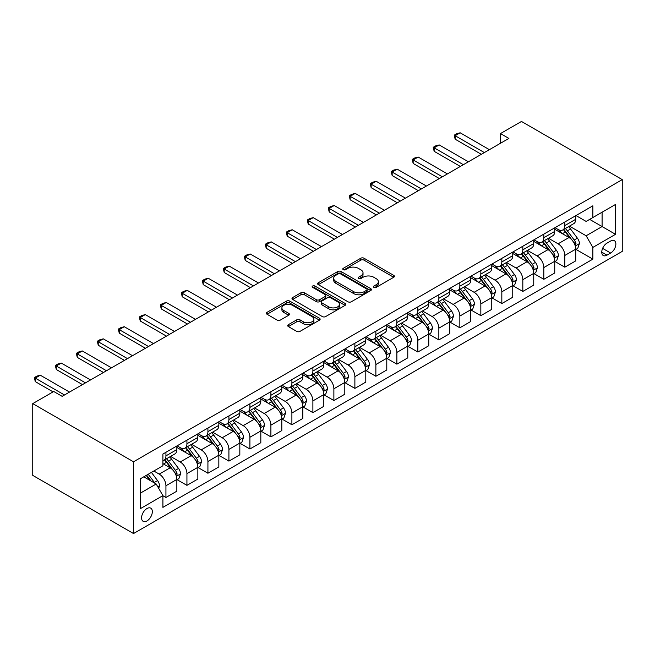 <?xml version="1.0" encoding="UTF-8"?>
<svg xmlns="http://www.w3.org/2000/svg" width="655" height="655" viewBox="0 0 655 655"><rect width="100%" height="100%" fill="white"/><g stroke="black" fill="none" stroke-linecap="round" stroke-linejoin="round"><path stroke-width="0.98" d="M373.899 287.381A1.629 0.942 0 0 0 376.207 287.381L393.729 277.27A2.333 1.343 0 0 0 394.408 276.32A2.333 1.343 0 0 0 393.729 275.37L364.049 258.234A2.333 1.343 0 0 0 360.758 258.234L343.236 268.345A1.629 0.942 0 0 0 342.761 269.017A1.629 0.942 0 0 0 343.236 269.68A1.629 0.942 0 0 0 345.545 269.68L347.813 268.37A7.459 4.307 0 0 1 358.367 268.37L360.839 269.803A7.459 4.307 0 0 1 363.026 272.848A7.459 4.307 0 0 1 360.839 275.894L358.572 277.204A1.629 0.942 0 0 0 358.089 277.867A1.629 0.942 0 0 0 358.572 278.531A1.629 0.942 0 0 0 360.88 278.531L363.148 277.221A7.459 4.307 0 0 1 373.694 277.221L376.166 278.653A7.459 4.307 0 0 1 378.353 281.699A7.459 4.307 0 0 1 376.166 284.745L373.899 286.055A1.629 0.942 0 0 0 373.424 286.718A1.629 0.942 0 0 0 373.899 287.381L373.899 286.055M146.957 520.946A7.598 4.389 120 0 0 151.919 514.249A7.598 4.389 120 0 0 150.756 508.157A7.598 4.389 120 0 0 146.957 508.534A7.598 4.389 120 0 0 141.988 515.231A7.598 4.389 120 0 0 143.158 521.323A7.598 4.389 120 0 0 146.957 520.946M288.38 324.667A2.333 1.343 0 0 0 287.701 325.625A2.333 1.343 0 0 0 288.38 326.575L296.707 331.381A2.333 1.343 0 0 0 300.006 331.381L319.46 320.148A2.333 1.343 0 0 0 320.139 319.198A2.333 1.343 0 0 0 319.46 318.248L289.788 301.112A2.333 1.343 0 0 0 286.489 301.112L267.035 312.345A2.333 1.343 0 0 0 266.356 313.295A2.333 1.343 0 0 0 267.035 314.244L277.09 320.058A2.333 1.343 0 0 0 280.389 320.058L288.716 315.252A2.333 1.343 0 0 0 289.395 314.294A2.333 1.343 0 0 0 288.716 313.344L283.73 310.462A6.239 3.603 0 0 1 281.904 307.915A6.239 3.603 0 0 1 285.752 304.591A6.239 3.603 0 0 1 292.548 305.369L312.083 316.652A6.239 3.603 0 0 1 313.909 319.198A6.239 3.603 0 0 1 310.061 322.522A6.239 3.603 0 0 1 303.265 321.744L300.006 319.861A2.333 1.343 0 0 0 296.707 319.861L288.38 324.667L288.38 326.575M622.25 179.626L521.478 121.453L500.485 133.571L508.886 138.418L62.143 396.34L53.743 391.493L32.75 403.619L133.522 461.791L622.25 179.626L622.25 251.381L133.522 533.547L133.522 461.791M347.977 301.783A2.333 1.343 0 0 0 351.276 301.783L370.73 290.55A2.333 1.343 0 0 0 371.41 289.6A2.333 1.343 0 0 0 370.73 288.642L341.05 271.514A2.333 1.343 0 0 0 337.759 271.514L318.305 282.747A2.333 1.343 0 0 0 317.618 283.697A2.333 1.343 0 0 0 318.305 284.647L347.977 301.783M313.27 287.733A1.629 0.942 0 0 1 314.924 287.971L314.924 286.03L345.095 303.445A2.333 1.343 0 0 1 345.774 304.395A2.333 1.343 0 0 1 345.095 305.353L325.641 316.578A2.333 1.343 0 0 1 322.342 316.578L292.67 299.45L292.67 297.542A2.333 1.343 0 0 0 291.991 298.5A2.333 1.343 0 0 0 292.67 299.45M292.67 297.542L300.997 292.736A2.333 1.343 0 0 1 304.288 292.736L316.324 299.687A2.333 1.343 0 0 0 319.624 299.687L325.142 296.494A2.333 1.343 0 0 0 325.83 295.544A2.333 1.343 0 0 0 325.142 294.594L312.615 287.357A1.629 0.942 0 0 1 312.14 286.694A1.629 0.942 0 0 1 313.147 285.826A1.629 0.942 0 0 1 314.924 286.03M610.665 241.007L606.964 243.144A7.361 4.249 120 0 0 602.158 249.629A7.361 4.249 120 0 0 603.288 255.532A7.361 4.249 120 0 0 606.964 255.163L610.665 253.035A7.361 4.249 120 0 0 615.471 246.542A7.361 4.249 120 0 0 614.341 240.647A7.361 4.249 120 0 0 610.665 241.007M575.982 215.552L586.143 221.423L592.857 217.542L592.857 205.809L162.907 454.038L162.907 465.77L140.236 478.862L140.236 508.73L162.907 495.639L162.907 507.371L592.857 259.143L592.857 247.41L586.143 235.775L569.441 226.131M592.857 217.542L615.528 204.45L615.528 234.318L592.857 247.41M32.75 403.619L32.75 475.374L133.522 533.547M500.485 133.571L500.485 143.265M589.664 219.384L602.092 226.556L602.092 212.212L615.528 204.45M586.143 235.775L602.092 226.556L615.528 234.318M140.236 493.215L156.193 484.004L143.764 476.824M162.907 495.737L165.936 497.481L165.936 485.748A9.497 5.486 -120 0 0 159.214 474.114L153.843 471.01M165.936 497.481L176.85 491.176L176.85 479.444A9.497 5.486 -120 0 0 170.128 467.809L162.907 463.642M177.104 479.689L186.929 485.355L186.929 473.622A9.497 5.486 -120 0 0 180.207 461.988L170.562 456.42M186.929 485.355L197.843 479.059L197.843 467.326A9.497 5.486 -120 0 0 191.129 455.683L176.85 447.447M198.097 467.564L207.922 473.238L207.922 461.505A9.497 5.486 -120 0 0 201.2 449.87L191.555 444.303M207.922 473.238L218.835 466.933L218.835 455.2A9.497 5.486 -120 0 0 212.122 443.566L197.843 435.321M219.089 455.446L228.914 461.12L228.914 449.387A9.497 5.486 -120 0 0 222.192 437.745L212.548 432.177M228.914 461.12L239.828 454.816L239.828 443.083A9.497 5.486 -120 0 0 233.115 431.449L218.835 423.204M240.082 443.32L249.907 448.994L249.907 437.262A9.497 5.486 -120 0 0 243.193 425.627L233.54 420.06M249.907 448.994L260.821 442.69L260.821 430.957A9.497 5.486 -120 0 0 254.107 419.323L239.828 411.086M261.075 431.203L270.9 436.877L270.9 425.144A9.497 5.486 -120 0 0 264.186 413.51L254.541 407.942M270.9 436.877L281.822 430.572L281.822 418.84A9.497 5.486 -120 0 0 275.1 407.205L260.821 398.96M282.068 419.085L291.893 424.759L291.893 413.027A9.497 5.486 -120 0 0 285.179 401.384L275.534 395.816M291.893 424.759L302.815 418.455L302.815 406.722A9.497 5.486 -120 0 0 296.093 395.088L281.822 386.843M303.06 406.96L312.885 412.634L312.885 400.901A9.497 5.486 -120 0 0 306.172 389.267L296.527 383.699M312.885 412.634L323.807 406.329L323.807 394.597A9.497 5.486 -120 0 0 317.085 382.962L302.815 374.726M324.053 394.842L333.878 400.516L333.878 388.783A9.497 5.486 -120 0 0 327.164 377.149L317.519 371.573M333.878 400.516L344.8 394.212L344.8 382.479A9.497 5.486 -120 0 0 338.078 370.845L323.807 362.6M345.054 382.725L354.879 388.39L354.879 376.658A9.497 5.486 -120 0 0 348.157 365.023L338.512 359.456M354.879 388.39L365.793 382.094L365.793 370.362A9.497 5.486 -120 0 0 359.071 358.719L344.8 350.482M366.047 370.599L375.872 376.273L375.872 364.54A9.497 5.486 -120 0 0 369.15 352.906L359.505 347.338M375.872 376.273L386.786 369.969L386.786 358.236A9.497 5.486 -120 0 0 380.072 346.601L365.793 338.357M387.04 358.481L396.865 364.155L396.865 352.423A9.497 5.486 -120 0 0 390.143 340.78L380.498 335.213M396.865 364.155L407.778 357.851L407.778 346.118A9.497 5.486 -120 0 0 401.065 334.484L386.786 326.239M408.032 346.364L417.857 352.03L417.857 340.297A9.497 5.486 -120 0 0 411.135 328.663L401.49 323.095M417.857 352.03L428.771 345.734L428.771 334.001A9.497 5.486 -120 0 0 422.057 322.358L407.778 314.122M429.025 334.238L438.85 339.912L438.85 328.18A9.497 5.486 -120 0 0 432.128 316.545L422.483 310.978M438.85 339.912L449.764 333.608L449.764 321.875A9.497 5.486 -120 0 0 443.05 310.241L428.771 301.996M450.018 322.121L459.843 327.795L459.843 316.062A9.497 5.486 -120 0 0 453.129 304.419L443.476 298.852M459.843 327.795L470.757 321.49L470.757 309.758A9.497 5.486 -120 0 0 464.043 298.123L449.764 289.878M471.01 309.995L480.835 315.669L480.835 303.936A9.497 5.486 -120 0 0 474.122 292.302L464.477 286.734M480.835 315.669L491.758 309.365L491.758 297.632A9.497 5.486 -120 0 0 485.036 285.998L470.757 277.761M492.003 297.878L501.828 303.552L501.828 291.819A9.497 5.486 -120 0 0 495.115 280.184L485.47 274.609M501.828 303.552L512.75 297.247L512.75 285.514A9.497 5.486 -120 0 0 506.028 273.88L491.758 265.635M512.996 285.76L522.821 291.426L522.821 279.693A9.497 5.486 -120 0 0 516.107 268.059L506.462 262.491M522.821 291.426L533.743 285.13L533.743 273.397A9.497 5.486 -120 0 0 527.021 261.754L512.75 253.518M533.997 273.634L543.822 279.308L543.822 267.576A9.497 5.486 -120 0 0 537.1 255.941L527.455 250.374M543.822 279.308L554.736 273.004L554.736 261.271A9.497 5.486 -120 0 0 548.014 249.637L533.743 241.392M554.99 261.517L564.815 267.191L564.815 255.458A9.497 5.486 -120 0 0 558.093 243.824L548.448 238.248M564.815 267.191L575.729 260.886L575.729 249.154A9.497 5.486 -120 0 0 569.007 237.519L554.736 229.275M554.99 227.678L558.093 229.471A9.497 5.486 -120 0 0 562.841 229.938A9.497 5.486 -120 0 0 564.815 225.59L564.815 222.004M533.989 239.795L537.1 241.589A9.497 5.486 -120 0 0 541.849 242.063A9.497 5.486 -120 0 0 543.822 237.708L543.822 234.122M512.996 251.913L516.107 253.706A9.497 5.486 -120 0 0 520.856 254.181A9.497 5.486 -120 0 0 522.821 249.833L522.821 246.247M492.003 264.039L495.115 265.832A9.497 5.486 -120 0 0 499.863 266.298A9.497 5.486 -120 0 0 501.828 261.951L501.828 258.365M471.01 276.156L474.122 277.949A9.497 5.486 -120 0 0 478.87 278.424A9.497 5.486 -120 0 0 480.835 274.068L480.835 270.482M450.018 288.274L453.129 290.075A9.497 5.486 -120 0 0 457.878 290.542A9.497 5.486 -120 0 0 459.843 286.194L459.843 282.608M429.025 300.399L432.128 302.192A9.497 5.486 -120 0 0 436.885 302.659A9.497 5.486 -120 0 0 438.85 298.312L438.85 294.725M408.032 312.517L411.135 314.31A9.497 5.486 -120 0 0 415.892 314.785A9.497 5.486 -120 0 0 417.857 310.437L417.857 306.843M387.04 324.643L390.143 326.436A9.497 5.486 -120 0 0 394.891 326.902A9.497 5.486 -120 0 0 396.865 322.555L396.865 318.969M366.047 336.76L369.15 338.553A9.497 5.486 -120 0 0 373.899 339.028A9.497 5.486 -120 0 0 375.872 334.672L375.872 331.086M345.054 348.878L348.157 350.671A9.497 5.486 -120 0 0 352.906 351.145A9.497 5.486 -120 0 0 354.879 346.798L354.879 343.212M324.053 361.003L327.164 362.796A9.497 5.486 -120 0 0 331.913 363.263A9.497 5.486 -120 0 0 333.878 358.915L333.878 355.329M303.06 373.121L306.172 374.914A9.497 5.486 -120 0 0 310.92 375.389A9.497 5.486 -120 0 0 312.885 371.033L312.885 367.447M282.068 385.238L285.179 387.04A9.497 5.486 -120 0 0 289.928 387.506A9.497 5.486 -120 0 0 291.893 383.159L291.893 379.572M261.075 397.364L264.186 399.157A9.497 5.486 -120 0 0 268.935 399.624A9.497 5.486 -120 0 0 270.9 395.276L270.9 391.69M240.082 409.481L243.193 411.274A9.497 5.486 -120 0 0 247.942 411.749A9.497 5.486 -120 0 0 249.907 407.402L249.907 403.808M219.089 421.607L222.192 423.4A9.497 5.486 -120 0 0 226.949 423.867A9.497 5.486 -120 0 0 228.914 419.519L228.914 415.933M198.097 433.725L201.2 435.518A9.497 5.486 -120 0 0 205.957 435.993A9.497 5.486 -120 0 0 207.922 431.637L207.922 428.051M177.104 445.842L180.207 447.635A9.497 5.486 -120 0 0 184.956 448.11A9.497 5.486 -120 0 0 186.929 443.762L186.929 440.168M575.982 249.399L592.857 259.143M562.841 229.938L573.764 223.633A9.497 5.486 -120 0 0 575.729 219.286L575.729 215.7M541.849 242.063L552.771 235.759A9.497 5.486 -120 0 0 554.736 231.411L554.736 227.817M520.856 254.181L531.77 247.877A9.497 5.486 -120 0 0 533.743 243.529L533.743 239.943M499.863 266.298L510.777 260.002A9.497 5.486 -120 0 0 512.75 255.647L512.75 252.06M478.87 278.424L489.784 272.12A9.497 5.486 -120 0 0 491.758 267.772L491.758 264.178M457.878 290.542L468.792 284.237A9.497 5.486 -120 0 0 470.757 279.89L470.757 276.304M436.885 302.659L447.799 296.363A9.497 5.486 -120 0 0 449.764 292.007L449.764 288.421M415.892 314.785L426.806 308.48A9.497 5.486 -120 0 0 428.771 304.133L428.771 300.547M394.891 326.902L405.813 320.598A9.497 5.486 -120 0 0 407.778 316.25L407.778 312.664M373.899 339.028L384.821 332.724A9.497 5.486 -120 0 0 386.786 328.376L386.786 324.782M352.906 351.145L363.828 344.841A9.497 5.486 -120 0 0 365.793 340.494L365.793 336.907M331.913 363.263L342.827 356.967A9.497 5.486 -120 0 0 344.8 352.611L344.8 349.025M310.92 375.389L321.834 369.084A9.497 5.486 -120 0 0 323.807 364.737L323.807 361.142M289.928 387.506L300.841 381.202A9.497 5.486 -120 0 0 302.815 376.854L302.815 373.268M268.935 399.624L279.849 393.327A9.497 5.486 -120 0 0 281.822 388.972L281.822 385.386M247.942 411.749L258.856 405.445A9.497 5.486 -120 0 0 260.821 401.097L260.821 397.511M226.949 423.867L237.863 417.562A9.497 5.486 -120 0 0 239.828 413.215L239.828 409.629M205.957 435.993L216.87 429.688A9.497 5.486 -120 0 0 218.835 425.341L218.835 421.746M184.956 448.11L195.878 441.806A9.497 5.486 -120 0 0 197.843 437.458L197.843 433.872M162.907 460.612A9.497 5.486 -120 0 0 163.963 460.228L174.885 453.923A9.497 5.486 -120 0 0 176.85 449.576L176.85 445.99M163.963 460.228A9.497 5.486 -120 0 0 165.936 455.88L165.936 452.294M156.193 484.004L162.907 495.639M374.554 287.619L376.166 286.685A7.459 4.307 0 0 0 378.353 283.64L378.353 281.699M363.026 272.848L363.026 274.789A7.459 4.307 0 0 1 360.839 277.835L359.218 278.76M393.696 277.286L364.049 260.174A2.333 1.343 0 0 0 360.758 260.174L343.891 269.909M370.697 290.566L341.05 273.454A2.333 1.343 0 0 0 337.759 273.454L318.338 284.663M366.603 290.263A1.629 0.942 0 0 0 367.087 289.6A1.629 0.942 0 0 0 366.603 288.929L340.559 273.896A1.629 0.942 0 0 0 338.25 273.896L335.859 275.272A7.459 4.307 0 0 0 333.673 278.318A7.459 4.307 0 0 0 335.859 281.363L353.667 291.647A7.459 4.307 0 0 0 364.213 291.647L366.603 290.263L366.603 292.204A1.629 0.942 0 0 0 367.087 291.54L367.087 289.6M333.673 278.318L333.673 280.258A7.459 4.307 0 0 0 335.859 283.304L335.859 281.363M366.603 292.204L364.213 293.579A7.459 4.307 0 0 1 353.667 293.579L335.859 283.304M292.703 299.466L300.997 294.676L300.997 292.736M325.83 295.544L325.83 297.485A2.333 1.343 0 0 1 325.142 298.434L319.624 301.627A2.333 1.343 0 0 1 316.324 301.627L304.288 294.676A2.333 1.343 0 0 0 300.997 294.676M314.924 287.971L345.062 305.369M328.81 306.892A6.239 3.603 0 0 0 335.614 307.678A6.239 3.603 0 0 0 339.462 304.346A6.239 3.603 0 0 0 337.636 301.808L330.75 297.828A2.333 1.343 0 0 0 327.451 297.828L321.933 301.022A2.333 1.343 0 0 0 321.245 301.971A2.333 1.343 0 0 0 321.933 302.921L328.81 306.892L328.81 308.832A6.239 3.603 0 0 0 335.614 309.619A6.239 3.603 0 0 0 339.462 306.286L339.462 304.346M321.245 301.971L321.245 303.912A2.333 1.343 0 0 0 321.933 304.862L321.933 302.921M328.81 308.832L321.933 304.862M313.909 319.198L313.909 321.138A6.239 3.603 0 0 1 310.061 324.462A6.239 3.603 0 0 1 303.265 323.685L300.006 321.802A2.333 1.343 0 0 0 296.707 321.802L288.413 326.591M281.904 307.915L281.904 309.856A6.239 3.603 0 0 0 283.73 312.402L283.73 310.462M288.683 315.268L283.73 312.402M319.427 320.164L289.788 303.052A2.333 1.343 0 0 0 286.489 303.052L267.068 314.269M575.729 249.539L577.743 248.376L579.421 243.529A6.296 3.635 -120 0 0 577.415 238.166L570.554 229.013A18.168 10.488 -120 0 0 568.573 226.638M561.744 233.319A18.168 10.488 -120 0 0 558.027 229.43M575.155 245.682L576.023 243.799A6.296 3.635 -120 0 0 574.222 240.008L567.361 230.855A18.168 10.488 -120 0 0 565.38 228.48M563.685 229.455A15.081 8.712 60 0 1 566.166 232.271L571.971 240.017M563.365 229.643A18.168 10.488 60 0 1 565.347 232.017L569.907 238.101M484.364 152.574L455.143 135.708L455.143 139.196L454.218 135.167L456.74 133.718L460.178 132.793L489.4 149.668M481.343 154.318L455.143 139.196M460.178 132.793L455.143 135.708L454.218 135.167M554.736 261.664L556.75 260.502L558.428 255.647A6.296 3.635 -120 0 0 556.423 250.292L549.561 241.13A18.168 10.488 -120 0 0 547.572 238.756M540.752 245.445A18.168 10.488 -120 0 0 537.034 241.548M554.163 257.808L555.031 255.917A6.296 3.635 -120 0 0 553.229 252.134L546.368 242.972A18.168 10.488 -120 0 0 544.387 240.598M542.692 241.572A15.081 8.712 60 0 1 545.173 244.389L550.978 252.142M542.373 241.76A18.168 10.488 60 0 1 544.354 244.135L548.915 250.226M533.743 273.782L535.757 272.619L537.436 267.772A6.296 3.635 -120 0 0 535.43 262.409L528.56 253.248A18.168 10.488 -120 0 0 526.579 250.873M519.759 257.562A18.168 10.488 -120 0 0 516.034 253.673M533.17 269.925L534.038 268.034A6.296 3.635 -120 0 0 532.237 264.252L525.375 255.09A18.168 10.488 -120 0 0 523.394 252.715M521.699 253.69A15.081 8.712 60 0 1 524.172 256.506L529.985 264.26M521.372 253.878A18.168 10.488 60 0 1 523.361 256.252L527.922 262.344M512.75 285.899L514.764 284.737L516.443 279.89A6.296 3.635 -120 0 0 514.437 274.527L507.568 265.373A18.168 10.488 -120 0 0 505.586 262.999M498.766 269.68A18.168 10.488 -120 0 0 495.041 265.791M512.177 282.051L513.045 280.16A6.296 3.635 -120 0 0 511.244 276.369L504.383 267.215A18.168 10.488 -120 0 0 502.393 264.841M500.707 265.815A15.081 8.712 60 0 1 503.179 268.632L508.992 276.377M500.379 266.004A18.168 10.488 60 0 1 502.36 268.378L506.929 274.47M463.372 164.7L434.15 147.825L434.15 151.313L433.225 147.293L435.747 145.836L439.186 144.919L468.407 161.785M460.35 166.444L434.15 151.313M439.186 144.919L434.15 147.825L433.225 147.293M442.379 176.817L413.158 159.943L413.158 163.439L412.232 159.411L414.746 157.961L418.193 157.036L447.414 173.911M439.358 178.561L413.158 163.439M418.193 157.036L413.158 159.943L412.232 159.411M421.386 188.935L392.157 172.069L392.157 175.556L391.24 171.536L393.753 170.079L397.2 169.154L426.421 186.028M418.357 190.687L392.157 175.556M397.2 169.154L392.157 172.069L391.24 171.536M491.758 298.025L493.772 296.862L495.45 292.007A6.296 3.635 -120 0 0 493.436 286.653L486.575 277.491A18.168 10.488 -120 0 0 484.594 275.116M477.773 281.806A18.168 10.488 -120 0 0 474.048 277.908M491.176 294.169L492.052 292.277A6.296 3.635 -120 0 0 490.251 288.495L483.39 279.333A18.168 10.488 -120 0 0 481.4 276.959M479.714 277.933A15.081 8.712 60 0 1 482.186 280.749L488 288.503M479.386 278.121A18.168 10.488 60 0 1 481.368 280.496L485.936 286.587M400.393 201.06L371.164 184.186L371.164 187.674L370.247 183.654L372.76 182.196L376.207 181.279L405.429 198.146M397.364 202.804L371.164 187.674M376.207 181.279L371.164 184.186L370.247 183.654M470.757 310.142L472.779 308.98L474.457 304.133A6.296 3.635 -120 0 0 472.443 298.77L465.582 289.608A18.168 10.488 -120 0 0 463.601 287.234M456.772 293.923A18.168 10.488 -120 0 0 453.055 290.034M470.184 306.286L471.06 304.403A6.296 3.635 -120 0 0 469.258 300.612L462.389 291.45A18.168 10.488 -120 0 0 460.408 289.076M458.721 290.059A15.081 8.712 60 0 1 461.194 292.867L466.999 300.62M458.394 290.247A18.168 10.488 60 0 1 460.375 292.621L464.935 298.705M449.764 322.268L451.778 321.097L453.465 316.25A6.296 3.635 -120 0 0 451.451 310.896L444.589 301.734A18.168 10.488 -120 0 0 442.608 299.36M435.78 306.049A18.168 10.488 -120 0 0 432.063 302.151M449.191 318.412L450.067 316.521A6.296 3.635 -120 0 0 448.257 312.738L441.396 303.576A18.168 10.488 -120 0 0 439.415 301.202M437.728 302.176A15.081 8.712 60 0 1 440.201 304.993L446.006 312.746M437.401 302.364A18.168 10.488 60 0 1 439.382 304.739L443.943 310.83M428.771 334.386L430.785 333.223L432.464 328.376A6.296 3.635 -120 0 0 430.458 323.013L423.597 313.851A18.168 10.488 -120 0 0 421.615 311.477M414.787 318.166A18.168 10.488 -120 0 0 411.07 314.269M428.198 330.529L429.066 328.638A6.296 3.635 -120 0 0 427.265 324.855L420.404 315.694A18.168 10.488 -120 0 0 418.422 313.319M416.736 314.294A15.081 8.712 60 0 1 419.208 317.11L425.013 324.864M416.408 314.482A18.168 10.488 60 0 1 418.389 316.856L422.95 322.948M407.778 346.503L409.793 345.341L411.471 340.494A6.296 3.635 -120 0 0 409.465 335.131L402.604 325.969A18.168 10.488 -120 0 0 400.623 323.595M393.794 330.284A18.168 10.488 -120 0 0 390.077 326.395M407.205 342.647L408.073 340.764A6.296 3.635 -120 0 0 406.272 336.973L399.411 327.819A18.168 10.488 -120 0 0 397.429 325.445M395.735 326.419A15.081 8.712 60 0 1 398.215 329.236L404.02 336.981M395.415 326.608A18.168 10.488 60 0 1 397.397 328.982L401.957 335.065M386.786 358.629L388.8 357.466L390.478 352.611A6.296 3.635 -120 0 0 388.472 347.256L381.611 338.095A18.168 10.488 -120 0 0 379.63 335.72M372.801 342.409A18.168 10.488 -120 0 0 369.084 338.512M386.213 354.773L387.08 352.881A6.296 3.635 -120 0 0 385.279 349.099L378.418 339.937A18.168 10.488 -120 0 0 376.437 337.562M374.742 338.537A15.081 8.712 60 0 1 377.223 341.353L383.028 349.107M374.423 338.725A18.168 10.488 60 0 1 376.404 341.099L380.964 347.191M379.392 213.178L350.171 196.303L350.171 199.8L349.246 195.771L351.768 194.322L355.215 193.397L384.436 210.271M376.371 214.922L350.171 199.8M355.215 193.397L350.171 196.303L349.246 195.771M358.4 225.295L329.178 208.429L329.178 211.917L328.253 207.897L330.775 206.44L334.222 205.514L363.443 222.389M355.378 227.048L329.178 211.917M334.222 205.514L329.178 208.429L328.253 207.897M337.407 237.421L308.186 220.547L308.186 224.043L307.26 220.015L309.782 218.557L313.221 217.64L342.45 234.515M334.386 239.165L308.186 224.043M313.221 217.64L308.186 220.547L307.26 220.015M316.414 249.539L287.193 232.672L287.193 236.16L286.268 232.132L288.79 230.683L292.228 229.758L321.458 246.632M313.393 251.283L287.193 236.16M292.228 229.758L287.193 232.672L286.268 232.132M295.421 261.664L266.2 244.79L266.2 248.278L265.275 244.258L267.797 242.8L271.235 241.883L300.457 258.75M292.4 263.408L266.2 248.278M271.235 241.883L266.2 244.79L265.275 244.258M365.793 370.746L367.807 369.584L369.485 364.737A6.296 3.635 -120 0 0 367.48 359.374L360.618 350.212A18.168 10.488 -120 0 0 358.629 347.838M351.809 354.527A18.168 10.488 -120 0 0 348.092 350.638M365.22 366.89L366.088 364.999A6.296 3.635 -120 0 0 364.286 361.216L357.425 352.054A18.168 10.488 -120 0 0 355.444 349.68M353.749 350.654A15.081 8.712 60 0 1 356.23 353.471L362.035 361.224M353.43 350.843A18.168 10.488 60 0 1 355.411 353.217L359.972 359.308M274.429 273.782L245.207 256.907L245.207 260.403L244.282 256.375L246.804 254.918L250.243 254.001L279.464 270.875M271.407 275.526L245.207 260.403M250.243 254.001L245.207 256.907L244.282 256.375M344.8 382.864L346.814 381.701L348.493 376.854A6.296 3.635 -120 0 0 346.487 371.491L339.626 362.338A18.168 10.488 -120 0 0 337.636 359.963M330.816 366.644A18.168 10.488 -120 0 0 327.099 362.755M344.227 379.016L345.095 377.124A6.296 3.635 -120 0 0 343.294 373.334L336.433 364.18A18.168 10.488 -120 0 0 334.451 361.806M332.756 362.78A15.081 8.712 60 0 1 335.237 365.596L341.042 373.342M332.429 362.968A18.168 10.488 60 0 1 334.418 365.343L338.979 371.434M253.436 285.899L224.215 269.033L224.215 272.521L223.29 268.501L225.803 267.043L229.25 266.118L258.471 282.993M250.415 287.643L224.215 272.521M229.25 266.118L224.215 269.033L223.29 268.501M323.807 394.99L325.822 393.827L327.5 388.972A6.296 3.635 -120 0 0 325.494 383.617L318.625 374.455A18.168 10.488 -120 0 0 316.643 372.081M309.823 378.77A18.168 10.488 -120 0 0 306.098 374.873M323.234 391.133L324.102 389.242A6.296 3.635 -120 0 0 322.301 385.459L315.44 376.298A18.168 10.488 -120 0 0 313.458 373.923M311.764 374.897A15.081 8.712 60 0 1 314.236 377.714L320.049 385.467M311.436 375.086A18.168 10.488 60 0 1 313.426 377.46L317.986 383.552M232.443 298.025L203.222 281.151L203.222 284.638L202.297 280.618L204.81 279.161L208.257 278.244L237.478 295.11M229.414 299.769L203.222 284.638M208.257 278.244L203.222 281.151L202.297 280.618M302.815 407.107L304.829 405.944L306.507 401.097A6.296 3.635 -120 0 0 304.493 395.735L297.632 386.573A18.168 10.488 -120 0 0 295.651 384.198M288.83 390.888A18.168 10.488 -120 0 0 285.105 386.999M302.242 403.251L303.109 401.368A6.296 3.635 -120 0 0 301.308 397.577L294.447 388.415A18.168 10.488 -120 0 0 292.457 386.041M290.771 387.023A15.081 8.712 60 0 1 293.244 389.831L299.057 397.585M290.443 387.203A18.168 10.488 60 0 1 292.425 389.578L296.993 395.669M211.45 310.142L182.221 293.268L182.221 296.764L181.304 292.736L183.818 291.287L187.264 290.361L216.486 307.236M208.421 311.886L182.221 296.764M187.264 290.361L182.221 293.268L181.304 292.736M281.822 419.225L283.836 418.062L285.514 413.215A6.296 3.635 -120 0 0 283.5 407.86L276.639 398.698A18.168 10.488 -120 0 0 274.658 396.324M267.838 403.013A18.168 10.488 -120 0 0 264.112 399.116M281.241 415.376L282.117 413.485A6.296 3.635 -120 0 0 280.315 409.702L273.446 400.541A18.168 10.488 -120 0 0 271.465 398.166M269.778 399.141A15.081 8.712 60 0 1 272.251 401.957L278.064 409.711M269.451 399.329A18.168 10.488 60 0 1 271.432 401.703L276.001 407.795M190.458 322.26L161.228 305.394L161.228 308.882L160.303 304.862L162.825 303.404L166.272 302.479L195.493 319.353M187.428 324.012L161.228 308.882M166.272 302.479L161.228 305.394L160.303 304.862M260.821 431.35L262.843 430.188L264.522 425.341A6.296 3.635 -120 0 0 262.508 419.978L255.647 410.816A18.168 10.488 -120 0 0 253.665 408.442M246.837 415.131A18.168 10.488 -120 0 0 243.12 411.234M260.248 427.494L261.124 425.603A6.296 3.635 -120 0 0 259.323 421.82L252.453 412.658A18.168 10.488 -120 0 0 250.472 410.284M248.785 411.258A15.081 8.712 60 0 1 251.258 414.075L257.063 421.828M248.458 411.446A18.168 10.488 60 0 1 250.439 413.821L255 419.912M169.457 334.386L140.236 317.511L140.236 320.999L139.31 316.979L141.832 315.522L145.279 314.605L174.5 331.479M166.435 336.13L140.236 320.999M145.279 314.605L140.236 317.511L139.31 316.979M239.828 443.468L241.842 442.305L243.521 437.458A6.296 3.635 -120 0 0 241.515 432.095L234.654 422.933A18.168 10.488 -120 0 0 232.672 420.559M225.844 427.248A18.168 10.488 -120 0 0 222.127 423.359M239.255 439.611L240.123 437.728A6.296 3.635 -120 0 0 238.322 433.938L231.461 424.776A18.168 10.488 -120 0 0 229.479 422.401M227.793 423.384A15.081 8.712 60 0 1 230.265 426.192L236.07 433.946M227.465 423.572A18.168 10.488 60 0 1 229.447 425.947L234.007 432.03M218.835 455.593L220.85 454.423L222.528 449.576A6.296 3.635 -120 0 0 220.522 444.221L213.661 435.059A18.168 10.488 -120 0 0 211.68 432.685M204.851 439.374A18.168 10.488 -120 0 0 201.134 435.477M218.262 451.737L219.13 449.846A6.296 3.635 -120 0 0 217.329 446.063L210.468 436.901A18.168 10.488 -120 0 0 208.486 434.527M206.8 435.501A15.081 8.712 60 0 1 209.272 438.318L215.077 446.071M206.472 435.69A18.168 10.488 60 0 1 208.454 438.064L213.014 444.156M197.843 467.711L199.857 466.548L201.535 461.701A6.296 3.635 -120 0 0 199.529 456.339L192.668 447.177A18.168 10.488 -120 0 0 190.687 444.802M183.858 451.492A18.168 10.488 -120 0 0 180.141 447.602M197.27 463.855L198.137 461.963A6.296 3.635 -120 0 0 196.336 458.181L189.475 449.019A18.168 10.488 -120 0 0 187.494 446.644M185.799 447.619A15.081 8.712 60 0 1 188.28 450.435L194.085 458.189M185.48 447.807A18.168 10.488 60 0 1 187.461 450.182L192.021 456.273M176.85 479.828L178.864 478.666L180.543 473.819A6.296 3.635 -120 0 0 178.537 468.456L171.675 459.302A18.168 10.488 -120 0 0 169.694 456.928M176.277 475.972L177.145 474.089A6.296 3.635 -120 0 0 175.344 470.298L168.482 461.145A18.168 10.488 -120 0 0 166.501 458.77M164.806 459.744A15.081 8.712 60 0 1 167.287 462.561L173.092 470.306M164.487 459.933A18.168 10.488 60 0 1 166.468 462.307L171.029 468.399M158.715 488.368L159.55 485.936A6.296 3.635 -120 0 0 157.544 480.582L151.42 472.402M154.924 483.267A6.296 3.635 -120 0 0 154.351 482.424L148.226 474.245M146.655 475.162L151.051 481.032M146.212 475.415L149.946 480.393M148.464 346.503L119.243 329.629L119.243 333.125L118.318 329.097L120.839 327.647L124.278 326.722L153.507 343.597M145.443 348.247L119.243 333.125M124.278 326.722L119.243 329.629L118.318 329.097M127.471 358.629L98.25 341.754L98.25 345.242L97.325 341.222L99.847 339.765L103.285 338.848L132.515 355.714M124.45 360.373L98.25 345.242M103.285 338.848L98.25 341.754L97.325 341.222M106.478 370.746L77.257 353.872L77.257 357.368L76.332 353.34L78.854 351.882L82.293 350.965L111.514 367.84M103.457 372.49L77.257 357.368M82.293 350.965L77.257 353.872L76.332 353.34M85.486 382.864L56.264 365.998L56.264 369.485L55.339 365.457L57.861 364.008L61.3 363.083L90.521 379.957M82.465 384.608L56.264 369.485M61.3 363.083L56.264 365.998L55.339 365.457M64.493 394.99L35.272 378.115L35.272 381.603L34.347 377.583L36.868 376.126L40.307 375.209L69.528 392.075M53.071 391.886L35.272 381.603M40.307 375.209L35.272 378.115L34.347 377.583M159.214 474.114L170.128 467.809M180.207 461.988L191.129 455.683M201.2 449.87L212.122 443.566M222.192 437.745L233.115 431.449M243.193 425.627L254.107 419.323M264.186 413.51L275.1 407.205M285.179 401.384L296.093 395.088M306.172 389.267L317.085 382.962M327.164 377.149L338.078 370.845M348.157 365.023L359.071 358.719M369.15 352.906L380.072 346.601M390.143 340.78L401.065 334.484M411.135 328.663L422.057 322.358M432.128 316.545L443.05 310.241M453.129 304.419L464.043 298.123M474.122 292.302L485.036 285.998M495.115 280.184L506.028 273.88M516.107 268.059L527.021 261.754M537.1 255.941L548.014 249.637M558.093 243.824L569.007 237.519M564.815 225.59L575.729 219.286M564.815 255.458L575.729 249.154M543.822 267.576L554.736 261.271M543.822 237.708L554.736 231.411M522.821 279.693L533.743 273.397M522.821 249.833L533.743 243.529M501.828 291.819L512.75 285.514M501.828 261.951L512.75 255.647M480.835 303.936L491.758 297.632M480.835 274.068L491.758 267.772M459.843 316.062L470.757 309.758M459.843 286.194L470.757 279.89M438.85 328.18L449.764 321.875M438.85 298.312L449.764 292.007M417.857 340.297L428.771 334.001M417.857 310.437L428.771 304.133M396.865 352.423L407.778 346.118M396.865 322.555L407.778 316.25M375.872 364.54L386.786 358.236M375.872 334.672L386.786 328.376M354.879 376.658L365.793 370.362M354.879 346.798L365.793 340.494M333.878 388.783L344.8 382.479M333.878 358.915L344.8 352.611M312.885 400.901L323.807 394.597M312.885 371.033L323.807 364.737M291.893 413.027L302.815 406.722M291.893 383.159L302.815 376.854M270.9 425.144L281.822 418.84M270.9 395.276L281.822 388.972M249.907 437.262L260.821 430.957M249.907 407.402L260.821 401.097M228.914 449.387L239.828 443.083M228.914 419.519L239.828 413.215M207.922 461.505L218.835 455.2M207.922 431.637L218.835 425.341M186.929 473.622L197.843 467.326M186.929 443.762L197.843 437.458M165.936 485.748L176.85 479.444M165.936 455.88L176.85 449.576M602.608 248.384L610.665 253.035M601.757 252.159L606.964 255.163M376.166 286.685L376.166 284.745M358.572 278.531L358.572 277.204M360.839 277.835L360.839 275.894M343.236 269.68L343.236 268.345M360.758 260.174L360.758 258.234M364.049 260.174L364.049 258.234M393.729 277.27L393.729 275.37M318.305 284.647L318.305 282.747M337.759 273.454L337.759 271.514M341.05 273.454L341.05 271.514M370.73 290.55L370.73 288.642M353.667 293.579L353.667 291.647M364.213 293.579L364.213 291.647M304.288 294.676L304.288 292.736M316.324 301.627L316.324 299.687M319.624 301.627L319.624 299.687M325.142 298.434L325.142 296.494M345.095 305.353L345.095 303.445M296.707 321.802L296.707 319.861M300.006 321.802L300.006 319.861M303.265 323.685L303.265 321.744M288.716 315.252L288.716 313.344M267.035 314.244L267.035 312.345M286.489 303.052L286.489 301.112M289.788 303.052L289.788 301.112M319.46 320.148L319.46 318.248M575.262 246.034L579.38 243.652M567.361 230.855L570.554 229.013M562.416 233.704L565.347 232.017M574.222 240.008L577.415 238.166M573.723 242.473L576.023 243.799M554.261 258.152L558.387 255.769M546.368 242.972L549.561 241.13M541.415 245.83L544.354 244.135M553.229 252.134L556.423 250.292M552.73 254.59L555.031 255.917M533.268 270.269L537.395 267.895M525.375 255.09L528.56 253.248M520.422 257.947L523.361 256.252M532.237 264.252L535.43 262.409M531.737 266.708L534.038 268.034M512.275 282.395L516.402 280.012M504.383 267.215L507.568 265.373M499.429 270.073L502.36 268.378M511.244 276.369L514.437 274.527M510.744 278.834L513.045 280.16M491.283 294.513L495.409 292.13M483.39 279.333L486.575 277.491M478.437 282.19L481.368 280.496M490.251 288.495L493.436 286.653M489.752 290.951L492.052 292.277M470.29 306.63L474.417 304.256M462.389 291.45L465.582 289.608M457.444 294.308L460.375 292.621M469.258 300.612L472.443 298.77M468.759 303.069L471.06 304.403M449.297 318.756L453.416 316.373M441.396 303.576L444.589 301.734M436.451 306.434L439.382 304.739M448.257 312.738L451.451 310.896M447.766 315.194L450.067 316.521M428.305 330.873L432.423 328.491M420.404 315.694L423.597 313.851M415.458 318.551L418.389 316.856M427.265 324.855L430.458 323.013M426.765 327.312L429.066 328.638M407.312 342.999L411.43 340.616M399.411 327.819L402.604 325.969M394.466 330.669L397.397 328.982M406.272 336.973L409.465 335.131M405.772 339.437L408.073 340.764M386.319 355.116L390.437 352.734M378.418 339.937L381.611 338.095M373.473 342.794L376.404 341.099M385.279 349.099L388.472 347.256M384.78 351.555L387.08 352.881M365.326 367.234L369.445 364.86M357.425 352.054L360.618 350.212M352.48 354.912L355.411 353.217M364.286 361.216L367.48 359.374M363.787 363.672L366.088 364.999M344.325 379.36L348.452 376.977M336.433 364.18L339.626 362.338M331.479 367.037L334.418 365.343M343.294 373.334L346.487 371.491M342.794 375.798L345.095 377.124M323.333 391.477L327.459 389.095M315.44 376.298L318.625 374.455M310.486 379.155L313.426 377.46M322.301 385.459L325.494 383.617M321.802 387.916L324.102 389.242M302.34 403.595L306.466 401.22M294.447 388.415L297.632 386.573M289.494 391.272L292.425 389.578M301.308 397.577L304.493 395.735M300.809 400.033L303.109 401.368M281.347 415.72L285.474 413.338M273.446 400.541L276.639 398.698M268.501 403.398L271.432 401.703M280.315 409.702L283.5 407.86M279.816 412.159L282.117 413.485M260.354 427.838L264.481 425.455M252.453 412.658L255.647 410.816M247.508 415.516L250.439 413.821M259.323 421.82L262.508 419.978M258.823 424.276L261.124 425.603M239.362 439.955L243.48 437.581M231.461 424.776L234.654 422.933M226.515 427.633L229.447 425.947M238.322 433.938L241.515 432.095M237.831 436.394L240.123 437.728M218.369 452.081L222.487 449.698M210.468 436.901L213.661 435.059M205.523 439.759L208.454 438.064M217.329 446.063L220.522 444.221M216.83 448.519L219.13 449.846M197.376 464.199L201.494 461.824M189.475 449.019L192.668 447.177M184.53 451.876L187.461 450.182M196.336 458.181L199.529 456.339M195.837 460.637L198.137 461.963M176.383 476.324L180.502 473.942M168.482 461.145L171.675 459.302M163.537 464.002L166.468 462.307M175.344 470.298L178.537 468.456M174.844 472.763L177.145 474.089M157.912 486.984L159.509 486.059M154.351 482.424L157.544 480.582"/></g></svg>
